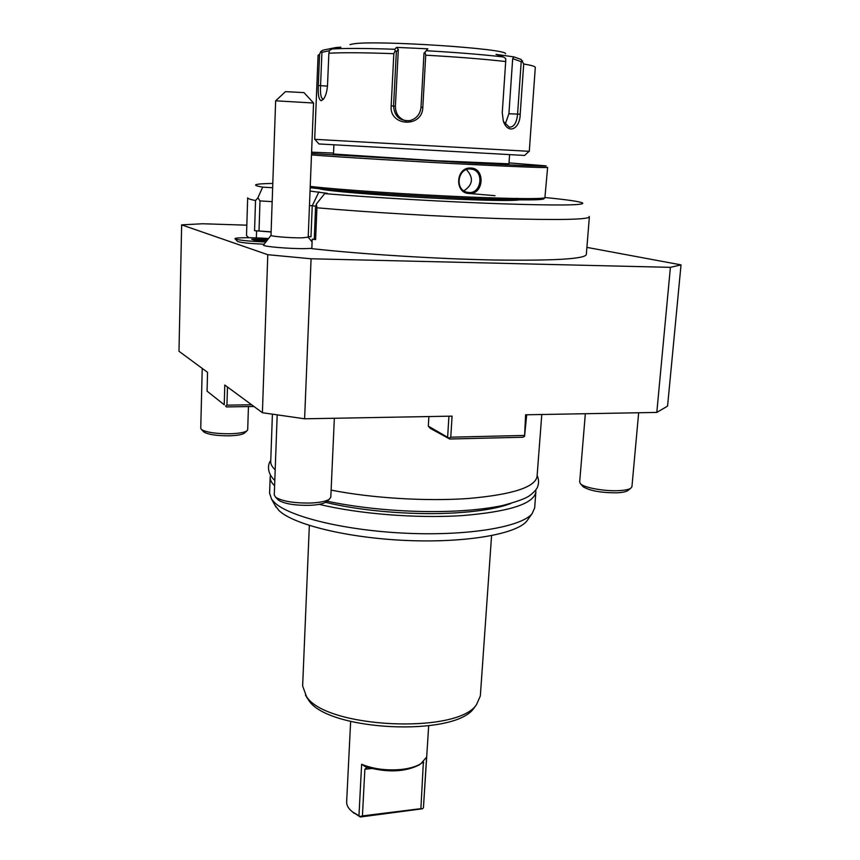 <?xml version="1.0" encoding="UTF-8"?>
<svg xmlns="http://www.w3.org/2000/svg" width="860" height="860" viewBox="0 0 860 860"><rect width="100%" height="100%" fill="white"/><g stroke="black" fill="none" stroke-linecap="round" stroke-linejoin="round"><path stroke-width="1.29" d="M314.695 139.331L529.287 151.328L535.296 67.403C535.35 66.446 531.491 65.306 523.708 63.995L520.192 114.219C520.031 129.14 507.97 134.998 503.293 121.045L502.262 112.638L505.702 61.544C484.051 59.093 457.391 56.975 425.721 55.18L422.819 107.446C422.421 128.183 388.956 126.442 391.171 105.791L393.837 53.685C364.07 52.6 342.409 52.449 328.864 53.223L327.531 85.032C327.058 91.59 325.639 96.374 323.296 99.384L321.221 100.727C318.813 99.825 317.845 94.761 318.297 85.538L319.565 54.352L318.082 55.255L314.695 139.331M323.758 98.782L322.984 99.018C320.941 98.276 320.135 93.815 320.565 85.613L321.919 52.299L320.812 51.482L322.93 50.17L336.185 47.472L340.915 47.182L332.186 48.977C345.344 48.171 366.231 48.267 394.837 49.278L395.191 50.729L393.837 53.685M349.977 44.58L353.256 43.892C375.551 39.915 508.916 48.73 505.529 53.836M328.864 53.223L329.531 50.374L332.186 48.977M320.812 51.482L319.565 54.352M331.508 48.407L331.691 49.106M321.919 52.299L329.348 50.761M394.837 49.278L396.535 47.375L427.829 48.827L426.313 50.729C456.757 52.46 482.428 54.535 503.337 56.953L495.994 54.373L513.882 56.889L521.16 59.447L523.708 63.995M513.882 56.889L512.678 58.663L521.214 61.673L522.59 60.942M521.214 61.673L517.58 114.057C516.795 122.668 514.054 127.054 509.367 127.226L503.444 121.496M503.337 56.953L505.766 58.62L505.702 61.544M425.721 55.18L424.98 52.116L426.313 50.729M427.829 48.827L424.98 52.116M424.012 52.976L421.002 107.392C420.196 114.272 416.498 118.691 409.908 120.615C399.825 121.281 394.375 116.401 393.558 105.963L396.352 51.686L395.191 50.729M396.535 47.375L398.331 49.45L395.385 106.317C395.546 113.907 399.126 118.766 406.103 120.894M396.352 51.686L398.331 49.45M512.678 58.663L508.916 113.735L505.142 124.377M318.952 143.953L524.546 155.445M333.884 145.071L333.508 154.015L435.708 160.691L508.959 163.819L509.571 154.897M333.54 153.069L311.599 152.166M311.546 153.521L470.667 163.034C522.633 165.636 547.798 166.582 546.175 165.873L509.023 162.884M311.481 154.929C340.194 157.176 413.757 161.605 471.129 164.496C520.601 166.958 546.1 167.915 547.626 167.367L544.885 197.832C539.607 199.101 514.334 198.832 469.065 197.037C411.94 194.704 338.765 189.759 310.234 186.416M470.904 168.055C485.556 168.237 483.815 194.693 469.291 193.511C454.112 193.457 455.736 166.722 470.904 168.055L470.474 168.958L472.377 169.248C484.32 171.817 481.191 193.597 468.99 192.522L466.658 192.135C454.392 189.178 458.047 167.775 470.474 168.958M310.18 187.684C337.743 191.038 411.134 196.048 468.431 198.37C513.194 200.122 538.22 200.358 543.498 199.069L543.971 198.638M310.041 191.06L327.348 193.339L324.639 193.64C375.347 197.757 448.103 201.939 502.036 203.82C557.43 205.583 584.327 205.336 582.747 203.057C580.231 201.595 567.772 199.767 545.369 197.564M272.792 183.449C262.848 183.588 257.183 184.04 255.807 184.782C254.818 185.384 257.097 186.179 262.666 187.147L272.652 187.727M324.639 193.64L316.362 204.067L316.91 207.787L315.609 239.585L314.265 239.101L315.555 207.432L316.362 204.067M271.126 231.834L254.571 230.673L255.527 200.541C250.249 199.488 247.637 198.585 247.669 197.822L246.508 235.586L248.841 237.715M589.143 216.494L589.369 216.924C587.81 219.666 557.796 220.203 499.337 218.558C442.588 216.752 368.166 212.345 316.91 207.787M255.527 200.541L257.914 197.778L262.666 187.147M257.914 197.778L259.989 200.917L272.168 201.638M259.01 231.093L259.989 200.917M310.987 236.801L308.235 236.435L310.987 236.801L312.234 205.776L315.846 206.228M254.571 230.673L271.126 231.985M309.471 205.475L312.234 205.776L318.899 191.92M589.369 216.924L586.316 254.592C584.542 258.989 553.969 260.795 494.618 260.01C437.084 258.925 362.232 254.248 311.825 248.648L312.202 239.23L315.609 239.585M312.202 239.23L314.265 239.101M256.57 231.168L256.355 237.898M586.907 247.379L681.023 264.88L670.402 267.342L311.083 258.774L267.782 254.7L181.653 224.869L202.53 223.75L246.831 225.18M312.094 241.95L308.202 237.177L301.989 237.844C290.906 238.037 270.212 236.36 271.007 235.339L263.579 244.939C261.15 246.465 290.605 249.002 306.375 248.594L311.836 248.336M263.945 244.186C249.583 243.552 240.778 242.638 237.553 241.456L237.36 241.251M311.083 258.774L304.612 418.798L262.407 412.714L224.793 385.022L224.234 404.759L207.066 391.182L207.55 372.326L178.977 351.278L181.653 224.869M681.023 264.88L667.575 406.103L656.803 412.424L670.402 267.342M656.803 412.424L525.621 414.8L524.557 436.321L526.685 414.778M304.612 418.798L452.081 416.132L450.758 437.192L524.095 435.44M267.782 254.7L262.407 412.714M207.066 391.182L224.234 404.759M226.352 406.909L253.969 406.5M227.47 386.989L226.943 405.146L225.556 406.038M226.943 405.146L251.636 404.791M450.758 437.192L449.135 438.138L449.705 439.019L522.923 437.245L524.557 436.321M428.893 416.552L428.323 426.162L449.135 438.138M447.651 436.751L448.931 416.186M428.323 426.162L430.322 428.377L449.705 439.019M275.189 469.764C272.115 466.98 270.631 464.26 270.728 461.616L272.405 414.316M541.789 414.509L537.059 476.504C535.092 487.265 512.366 494.586 468.861 498.456C426.71 501.531 371.445 498.166 331.111 490.082M510.733 503.541C497.069 508.647 476.805 511.861 449.963 513.183C409.274 515.097 359.158 510.668 325.596 502.326M270.502 475.29L270.169 477.246C270.072 480.009 271.545 482.847 274.609 485.75M319.254 504.336C358.115 513.871 416.165 518.537 461.627 515.645C508.808 511.818 533.555 503.971 535.866 492.092L535.759 490.114M270.169 477.246L269.599 493.188L271.567 499.176L274.544 502.562C289.433 516.957 346.042 530.738 407.489 533.308C468.958 535.952 521.375 526.9 532.039 513.742L534.651 508.013L535.866 492.092M274.856 505.078L278.93 510.496C293.432 524.632 347.848 538.038 406.801 540.488C465.776 543.015 516.236 534.125 526.707 521.192L528.104 519.236M309.342 525.471L302.634 685.979L306.461 696.46C325.607 728.216 457.477 734.472 476.504 704.641L480.342 695.912L491.565 535.651M306.31 696.536L308.536 700.04C327.294 731.107 455.348 737.181 474.021 707.995L475.505 705.995M423.389 761.842L420.884 808.658L422.518 808.776L423.442 807.766L426.581 757.122L420.852 763.712C416.197 766.561 409.801 768.464 401.685 769.42C386.828 770.807 373.476 769.098 361.63 764.282L366.747 767.593L367.897 767.432C388.129 772.699 405.189 771.893 419.067 765.013L420.852 763.712M423.442 807.766L428.678 725.851M350.633 721.486L346.644 801.907C346.505 805.412 348.493 808.765 352.6 811.98L358.964 815.753L361.63 764.282M421.099 763.562L419.067 765.013M420.884 808.658L362.425 815.904L364.866 769.259L366.747 767.593M358.964 815.753L360.103 816.516L362.425 815.904M422.518 808.776L360.329 817L352.213 811.668M248.443 406.587L247.701 429.721L246.874 430.903C244.24 432.548 238.575 433.504 229.9 433.762C215.828 433.773 206.368 432.376 201.509 429.57L200.745 428.323L202.229 368.402M203.583 431.645L204.024 432.075C208.346 434.579 216.731 435.827 229.179 435.816C236.865 435.579 241.886 434.73 244.24 433.257L246.874 430.903M334.346 418.261L330.799 497.155L329.24 499.305C325.972 501.348 319.834 502.595 310.858 503.025C294.12 503.261 282.392 501.337 275.651 497.273L274.275 495.005L277.178 415.036M277.791 499.413L278.597 500.219C284.585 503.852 294.98 505.551 309.772 505.336C317.727 504.949 323.166 503.842 326.09 502.014L329.24 499.305M326.95 501.272L326.09 502.014M638.668 412.746L631.928 486.771L630.67 488.351C628.488 489.619 624.424 490.383 618.469 490.651C604.397 491.35 584.445 487.738 580.629 483.911L579.662 482.137L585.337 413.714M582.65 486.169L583.23 486.803C589.885 490.834 601.054 492.834 616.76 492.812C622.027 492.576 625.639 491.888 627.574 490.759L630.67 488.351M628.262 490.221L627.574 490.759M267.761 238.489C251.152 237.296 232.404 237.521 235.21 238.94C238.929 240.252 248.927 241.262 265.202 241.95M266.761 239.703L258.29 239.134L258.559 240.241L257.409 240.273M258.29 239.134L251.7 239.284L253.979 240.037L262.945 240.65L254.108 240.048M253.979 240.037L251.7 239.284M258.548 240.349L264.074 240.617M313.556 103.017L275.641 100.813L271.007 235.339M313.535 102.985L303.988 92.622L285.488 91.633L275.705 100.781M463.916 190.855C472.989 184.728 473.817 177.654 466.421 169.613M321.221 100.727L322.984 99.018M318.297 85.538L327.477 86.097M520.192 114.219L508.916 113.735M422.819 107.446L421.002 107.392M391.171 105.791L395.385 106.317M495.005 195.672L469.291 193.5L468.99 192.522M519.408 199.853C513.785 200.831 493.457 200.638 458.423 199.273C398.406 196.886 323.887 191.092 319.103 188.652M469.291 193.511L494.919 195.672M516.817 198.327L517.849 198.542M364.866 769.259L371.649 768.496M422.11 762.863L423.722 762.691M262.945 240.65L266.116 240.574L262.945 240.65M524.482 155.499L529.126 151.328M319.006 144.007L314.857 139.352M543.498 199.069L544.885 197.832M526.707 521.192L532.039 513.742M276.028 507.174L271.567 499.176M307.568 698.686L305.472 695.073M474.021 707.995L476.504 704.641M354.169 813.356L352.6 811.98M204.024 432.075L201.509 429.57M278.597 500.219L275.651 497.273M583.23 486.803L580.629 483.911M237.553 241.456L235.21 238.94M308.202 237.199L313.556 103.006M469.388 168.969L472.377 169.248M270.76 460.594C268.051 463.422 266.192 472.57 274.802 480.471M537.135 475.494C538.94 479.385 539.026 483.363 537.392 487.405C536.113 489.974 533.372 492.834 529.147 495.994C524.793 498.843 515.699 502.079 501.885 505.691C454.015 515.462 380.12 512.485 327.058 501.187"/></g></svg>
